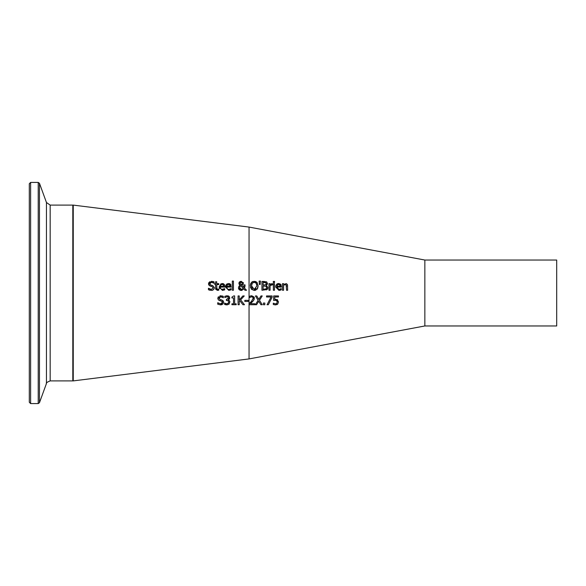 <?xml version="1.0" encoding="UTF-8"?>
<svg xmlns="http://www.w3.org/2000/svg" width="586" height="586" viewBox="0 0 586 586"><rect width="100%" height="100%" fill="white"/><g stroke="black" fill="none" stroke-linecap="round" stroke-linejoin="round"><path stroke-width="0.88" d="M239.242 299.981L242.846 295.945L244.267 295.945L240.626 299.871L244.479 304.735L242.963 304.735L239.755 300.647L239.242 301.226L239.242 304.735L238.07 304.735L238.07 295.945L239.242 295.945L239.242 299.981L242.846 295.945M239.242 304.735L238.07 304.735M244.479 304.735L242.963 304.735L239.755 300.647M276.775 287.081L278.958 289.44L281.221 288.642L281.221 289.858L278.973 290.414L275.654 287.001L275.94 285.338L277.537 283.69L278.702 283.478L280.613 284.217L281.346 287.081L276.775 287.081L276.995 288.283L278.086 289.308M276.643 284.276L277.588 283.668M280.928 284.65L281.119 285.03M281.331 286.041L281.346 286.473M281.221 289.858L280.049 290.275M280.218 290.224L278.973 290.414M278.958 289.44L281.155 288.642L279.844 289.316M280.145 285.426L278.636 284.393L277.317 284.913L276.775 286.232L280.262 286.232L279.881 284.906L278.636 284.393M277.903 284.518L276.775 286.232L280.262 286.232M287.484 284.833L287.645 290.26L286.539 290.26L286.151 284.803M286.539 286.503L286.32 285.023L285.287 284.532L283.58 285.331L283.58 290.26L282.467 290.26L282.467 283.668L283.58 283.668L283.58 284.4L286.4 283.624L287.352 284.503L287.645 285.983M285.287 284.532L286.32 285.023L284.869 284.591M282.467 283.668L283.58 283.668M274.475 290.26L273.369 290.26L273.369 283.668L274.475 283.668L274.475 290.26M273.369 283.668L274.475 283.668M253.394 300.699L251.489 302.713M254.251 299.131L253.899 299.966M250.522 295.93L251.753 295.762L254.163 297.087M254.273 297.38L253.921 299.937L250.42 303.716L254.742 303.716L254.742 304.735L249.321 304.735L249.321 303.489L251.438 301.372L253.181 298.237L252.742 297.131L251.665 296.78L249.504 297.541L249.504 296.289L251.753 295.762L254.375 298.171M252.954 297.38L251.665 296.78L249.57 297.541M253.042 299.087L253.167 298.523M253.181 298.237L252.742 297.131M249.321 303.489L251.438 301.372M254.742 304.735L249.321 304.735M267.809 288.341L267.428 289.103M267.209 289.359L266.469 289.887M267.341 284.239L266.264 285.331L267.912 287.565L266.996 289.55L261.949 290.26L261.949 281.47L266.586 281.829L267.465 283.836M261.949 281.47L264.279 281.47M266.264 285.375L267.912 287.565M266.586 281.829L267.494 283.456L266.264 285.331M266.549 286.788L265.978 286.246L263.114 286.019L263.114 289.264L266.059 288.898L266.689 287.609L265.978 286.246L264.44 286.019M266.689 287.609L266.527 288.385M263.114 289.264L264.14 289.264M265.114 289.213L265.517 289.14M263.114 285.038L265.788 284.752L266.278 283.617L265.832 282.694L263.114 282.467L263.114 285.038L265.788 284.752L266.278 283.617L265.487 282.562M264.711 282.474L264.235 282.467M264.821 304.735L263.407 304.735L263.407 303.05L264.821 303.05L264.821 304.735L263.407 304.735M255.796 290.158L254.229 290.444L251.394 289.25L250.347 285.865L251.401 282.474L254.229 281.287L257.276 282.76M257.064 282.474L258.118 285.865L257.73 288.129M257.613 288.4L257.064 289.25L254.229 290.444L251.394 289.25M258.118 285.865L257.064 289.25M255.35 281.427L256.272 281.822M251.401 282.474L251.797 282.086M251.936 281.983L252.984 281.463M250.347 285.865L250.42 284.781M250.552 284.151L250.874 283.287M250.61 287.799L250.478 287.265M256.749 284.488L256.177 283.206L254.236 282.298L252.28 283.206L251.562 285.865L254.236 289.433L256.895 285.865L256.177 283.206L255.533 282.628M255.401 282.555L254.236 282.298L252.28 283.206L251.841 284.027M251.562 285.865L251.936 287.931M252.141 288.312L252.603 288.847M254.668 289.403L256.236 288.437M277.031 299.483L278.518 301.944L277.742 304.061L276.914 304.647M276.944 300.786L275.383 300.259L273.64 300.471L273.64 295.945L278.467 295.945L278.467 296.977L274.775 296.977L274.775 299.321L277.61 299.82M276.577 303.621L277.317 301.937L276.284 300.376M277.317 301.937L277.259 301.38M274.329 304.779L273.281 304.42L273.281 303.174L275.603 303.9L276.87 303.365M275.383 300.259L273.64 300.471M278.467 296.977L274.775 296.977M274.775 299.321L275.574 299.27M273.369 303.174L275.603 303.9M278.518 301.944L277.742 304.061L275.581 304.918L273.281 304.42M260.44 281.082L260.184 284.503L259.386 284.503L259.129 281.082L260.44 281.082L259.129 281.082M232.32 281.082L233.433 281.082L233.433 290.26L232.32 290.26L232.32 281.082L233.433 281.082M271.479 283.756L272.483 283.705L272.483 284.855L271.377 284.855M272.424 284.855L270.095 285.58L270.095 290.26L268.981 290.26L268.981 283.668L270.095 283.668L270.095 284.65L271.281 283.829M270.996 284.979L270.241 285.455M270.095 284.65L272.483 283.705M268.981 283.668L270.095 283.668M225.485 287.001L228.533 283.478L230.445 284.217L231.177 287.081L226.606 287.081L227.639 289.184L228.789 289.44L231.052 288.642L231.052 289.858L228.804 290.414L225.485 287.001L225.808 285.25M229.529 289.359L230.987 288.642M226.606 287.081L227.192 288.839M230.759 284.642L230.95 285.03M229.529 283.631L229.968 283.829M226.203 284.584L227.397 283.683M229.785 285.008L228.467 284.393L227.148 284.913L226.606 286.232L230.093 286.232L229.712 284.906L228.467 284.393L226.958 285.148M226.606 286.232L230.071 285.946M230.093 286.232L229.712 284.906M228.789 289.44L230.144 289.154M231.052 289.858L228.804 290.414M274.556 282.569L273.296 282.569L273.296 281.412L274.556 281.412L274.556 282.569M273.296 281.412L274.556 281.412M224.812 286.232L224.812 287.081L220.248 287.081L220.768 288.773L221.83 289.381L224.694 288.642L224.694 289.858L222.446 290.414L219.12 287.001L221.047 283.675M223.163 289.359L224.628 288.642M220.248 287.081L220.834 288.839M224.401 284.65L224.585 285.03M223.171 283.624L223.61 283.829M219.406 288.62L219.215 287.975M223.427 285.008L222.109 284.393L220.79 284.913L220.248 286.232L223.735 286.232L223.354 284.906L222.109 284.393L220.6 285.148M220.248 286.232L223.735 286.232L223.354 284.906M222.431 289.44L223.779 289.154M224.694 289.858L222.446 290.414M219.12 287.001L222.175 283.478L224.079 284.217L224.812 286.473M221.933 304.683L220.534 304.888M222.958 300.523L223.691 302.23L222.892 304.09L220.6 304.888L217.714 304.207L217.714 302.742L218.71 303.394M217.794 302.742L220.512 303.878L221.449 303.753M221.852 303.563L222.394 302.889M220.512 303.878L222.468 302.413L222.372 301.834M222.468 302.413L221.391 301.065L218.344 299.893L217.78 298.303L218.366 296.75M219.867 300.684L218.344 299.893L217.78 298.303L220.732 295.791L223.347 296.355L223.347 297.754L220.812 296.802L218.996 298.179L219.098 298.757M221.391 301.065L219.801 300.669M219.904 295.871L220.732 295.791M221.054 299.776L221.94 300.01L223.691 302.23L222.892 304.09M219.003 298.025L220.138 299.549L221.94 300.01M222.914 297.476L221.662 296.904M222.167 295.945L222.848 296.142M212.674 290.209L212.257 290.334M210.096 282.826L209.737 283.712L210.879 285.074L212.681 285.536L214.432 287.755L213.634 289.623L211.26 290.422M212.308 282.408L211.553 282.327L209.737 283.712L209.832 284.269M208.653 284.701L208.513 283.829L211.473 281.317L214.088 281.888L214.088 283.28L211.553 282.327L210.608 282.496M213.582 282.965L212.886 282.599M212.872 281.463L213.641 281.69M209.722 285.887L208.513 283.829L208.682 282.95M208.741 282.818L209.817 281.712M209.876 289.118L211.253 289.411L213.209 287.938L212.125 286.591L209.085 285.419M209.847 290.253L208.455 289.733L208.455 288.268L209.268 288.817M210.879 285.074L212.681 285.536L214.432 287.755L213.634 289.623M208.535 288.268L211.253 289.411L213.209 287.938L212.125 286.591L210.542 286.195M211.334 290.422L208.455 289.733M236.202 303.834L236.202 304.735L231.917 304.735L231.917 303.834L233.514 303.834L233.514 297.944L231.917 297.944L231.917 297.139L233.733 295.915L234.642 295.915L234.642 303.834L236.202 303.834M236.202 304.735L231.917 304.735M231.917 297.139L233.733 295.915M233.514 297.944L231.917 297.944M218.761 290.202L217.531 290.392L215.604 288.239L215.604 284.584L214.857 284.584L214.857 283.668L215.604 283.668L215.604 281.771L216.717 281.771L216.717 283.668L218.761 283.668L218.761 284.584L216.717 284.584L216.871 289.008L218.761 289.206L218.761 290.202L217.531 290.392L215.787 289.367M216.805 288.847L217.802 289.418L218.695 289.206M215.736 289.22L215.619 288.634M216.717 287.726L216.871 289.008M216.717 283.668L218.761 283.668M215.604 281.771L216.717 281.771M214.857 283.668L215.604 283.668M248.149 300.354L248.149 301.424L244.823 301.424L244.823 300.354L248.149 300.354M248.149 301.424L244.823 301.424M243.358 282.62L243.087 284.305L241.732 285.294L243.805 287.433L243.915 284.891L245.073 284.891L244.963 286.561M244.926 286.744L244.45 288.092L246.56 290.26L245.051 290.26L243.849 289.001L240.494 290.385L239.11 289.63L238.487 288.437M239.3 284.613L238.876 283.324L240.238 281.456M239.044 282.54L239.286 282.144M241.176 290.444L238.436 287.851L238.956 286.232L240.055 285.279L238.876 283.324M242.208 290.282L241.461 290.436M242.406 289.301L243.337 288.48L240.619 285.704L239.799 286.752M240.011 286.312L239.652 287.565L241.498 289.484L242.37 289.316M239.652 287.565L239.74 288.217M240.128 282.716L240.26 284.064L241.513 284.723M242.011 284.247L242.165 282.664M242.033 282.445L241.161 282.027L240.238 282.511M242.274 283.221L241.161 282.027L240.026 283.265L241.176 284.877L242.062 284.166M241.498 289.484L243.337 288.48L240.619 285.704M239.484 281.917L241.205 281.287L243.424 283.111L243.087 284.305L241.732 285.294M243.805 287.433L243.915 284.891L245.073 284.891M245.073 285.463L244.45 288.092M238.436 287.851L238.956 286.232M245.051 290.26L243.849 289.001M259.488 300.274L262.242 304.735L260.902 304.735L258.763 301.233L256.58 304.735L255.32 304.735L258.126 300.332L255.408 295.945L256.749 295.945L258.844 299.387L260.975 295.945L262.242 295.945L259.488 300.274M262.242 304.735L260.902 304.735L258.763 301.233M258.844 299.387L260.975 295.945M256.58 304.735L255.32 304.735L258.126 300.332L255.408 295.945M228.701 302.142L228.174 300.765L226.35 300.457L226.35 299.475L228.533 298.003L228.071 297.051L227.002 296.78L224.797 297.549L224.936 296.23M225.954 303.76L226.885 303.9L228.584 302.83M229.829 301.446L229.126 304.105L226.958 304.918L224.555 304.376L224.555 303.13L225.669 303.665M225.647 304.757L225.244 304.647M228.833 299.534L228.108 299.937L229.287 300.501L229.902 302.127M228.108 295.871L228.943 296.26L229.675 298.362M229.587 298.626L229.251 299.153M224.797 296.304L227.097 295.762L229.302 296.589M226.555 295.791L227.024 295.762M224.643 303.13L226.885 303.9L228.218 303.409L228.701 302.039L228.174 300.765L226.35 300.457M226.745 299.475L228.533 298.003L228.071 297.051L227.002 296.78L224.87 297.549M229.126 304.105L226.958 304.918M228.108 299.937L229.287 300.501M228.943 296.26L229.727 297.878L228.108 299.849M272.109 297.263L268.307 304.735L267.055 304.735L271.069 296.977L266.535 296.977L266.535 295.945L272.109 295.945L272.109 297.263M268.307 304.735L267.055 304.735L271.069 296.977L266.535 296.977M249.05 227.075L249.05 358.925L73.25 380.9L73.25 205.1L249.05 227.075L424.85 260.038L424.85 325.963L249.05 358.925M50.169 205.1L46.455 202.5L46.455 383.5C45.781 383.046 47.027 382.182 50.169 380.9L50.169 205.1L72.811 205.1L73.25 205.54M30.619 182.422L29.3 183.74L29.3 402.26L30.619 403.578L30.619 182.422L38.222 182.422L39.46 183.286L46.455 202.5M29.3 396.861L29.3 189.139M424.85 260.038L556.7 260.038L556.7 325.963L424.85 325.963M72.811 205.1L72.811 380.9L73.25 380.461M38.222 182.422L38.222 403.578L39.46 402.714L39.46 183.286M50.169 380.9L72.811 380.9M30.619 403.578L38.222 403.578M46.455 383.5L39.46 402.714"/></g></svg>

